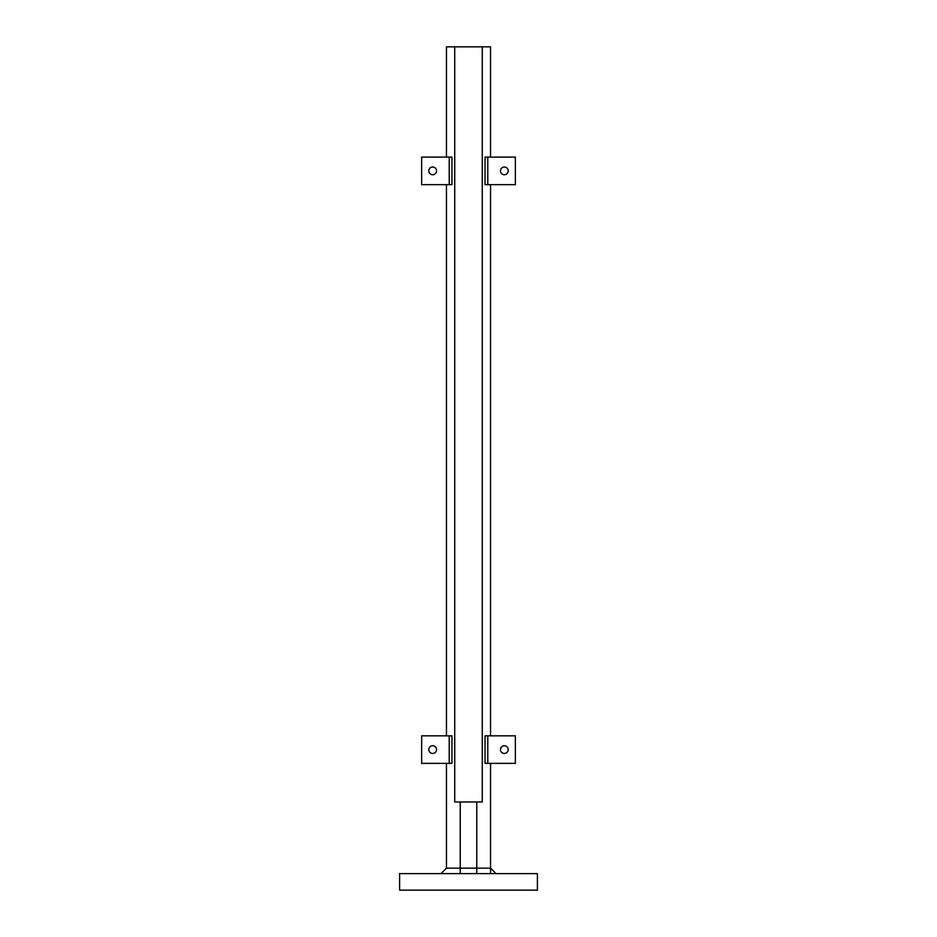 <?xml version="1.0" encoding="UTF-8"?>
<svg xmlns="http://www.w3.org/2000/svg" width="937" height="937" viewBox="0 0 937 937"><rect width="100%" height="100%" fill="white"/><g stroke="black" fill="none" stroke-linecap="round" stroke-linejoin="round"><path stroke-width="1.41" d="M449.21 763.374L451.962 763.374L451.962 735.826L421.65 735.826L421.65 763.374L449.21 763.374L449.21 735.826M449.21 184.648L451.962 184.648L451.962 157.088L449.21 157.088L449.21 184.648L421.65 184.648L421.65 157.088L449.21 157.088M496.001 873.612L490.543 868.154L476.769 868.154L476.769 873.612M460.231 873.612L460.231 868.154L476.769 868.154L476.769 801.967M460.231 801.967L460.231 868.154L446.457 868.154L440.999 873.612L446.457 868.154L446.457 763.374M487.79 157.088L485.038 157.088L485.038 184.648L515.35 184.648L515.35 157.088L487.79 157.088L487.79 184.648M487.79 735.826L485.038 735.826L485.038 763.374L515.35 763.374L515.35 735.826L487.79 735.826L487.79 763.374M537.393 873.612L537.393 890.15L399.607 890.15L399.607 873.612L537.393 873.612M446.457 157.088L446.457 46.85L454.726 46.85L454.726 801.967L482.274 801.967L482.274 46.85L490.543 46.85L490.543 157.088M490.543 184.648L490.543 735.826M490.543 763.374L490.543 873.612M446.457 184.648L446.457 735.826M482.274 46.85L454.726 46.85M508.182 749.6A3.853 3.853 0 0 1 502.396 752.938A3.853 3.853 0 0 1 502.396 746.262A3.853 3.853 0 0 1 508.182 749.6M508.182 170.862A3.853 3.853 0 0 1 502.396 174.212A3.853 3.853 0 0 1 502.396 167.524A3.853 3.853 0 0 1 508.182 170.862M428.818 749.6A3.853 3.853 0 0 1 434.604 746.262A3.853 3.853 0 0 1 434.604 752.938A3.853 3.853 0 0 1 428.818 749.6M428.818 170.862A3.853 3.853 0 0 0 434.604 174.212A3.853 3.853 0 0 0 434.604 167.524A3.853 3.853 0 0 0 428.818 170.862"/></g></svg>
